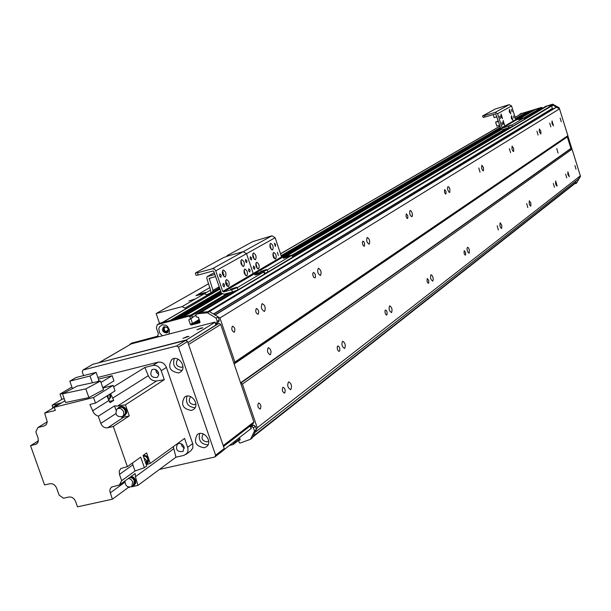 <?xml version="1.0" encoding="UTF-8"?>
<svg xmlns="http://www.w3.org/2000/svg" width="611" height="611" viewBox="0 0 611 611"><rect width="100%" height="100%" fill="white"/><g stroke="black" fill="none" stroke-linecap="round" stroke-linejoin="round"><path stroke-width="0.92" d="M566.756 177.9L565.664 174.188L566.756 177.9M550.839 126.874L549.724 123.132L550.839 126.874M569.337 176.686L567.84 174.471L567.886 171.76L569.337 176.686M553.513 125.897L552 123.659L552.038 120.947L553.513 125.897M540.88 134L539.314 131.716L539.368 128.936L540.834 131.136L540.88 134M557.14 186.004L556.422 185.645L555.59 183.743L555.659 180.963L557.14 186.004M513.66 151.467L512.881 151.085L511.965 149.084L512.064 146.144L513.652 148.442L513.66 151.467M530.867 206.09L530.081 205.724L529.179 203.73L529.302 200.79L530.844 203.035L530.867 206.09M527.805 207.595L526.697 203.547L527.805 207.595M483.469 170.843L482.614 170.454L481.628 168.353L481.781 165.23L483.5 167.635L483.469 170.843M501.73 228.354L500.86 227.979L499.905 225.887L500.081 222.771L501.746 225.115L501.73 228.354M449.795 192.457L448.841 192.06L447.779 189.845L447.489 187.905L448.008 186.523L449.123 187.333L449.872 189.036L449.795 192.457M469.248 253.175L468.286 252.801L467.255 250.594L466.98 248.662L467.507 247.272L468.309 247.669L469.317 249.731L469.248 253.175M411.99 216.714L411.867 216.775C409.729 215.141 409.141 213.018 410.096 210.428L411.325 211.261L412.135 213.056L412.478 215.08L411.99 216.714M432.809 281.022L432.657 281.106C430.564 279.487 429.999 277.371 430.961 274.767L431.847 275.171L432.939 277.341L433.268 279.342L432.809 281.022M369.258 244.14L369.113 244.209C366.73 242.506 366.104 240.245 367.234 237.442C369.502 238.932 370.182 241.162 369.258 244.14M391.636 312.488L391.452 312.588C389.123 310.9 388.527 308.647 389.665 305.828C391.857 307.234 392.514 309.456 391.636 312.488M320.561 275.393L320.385 275.477C317.712 273.697 317.048 271.284 318.392 268.237C320.935 269.764 321.653 272.155 320.561 275.393M344.749 348.323L344.52 348.446C341.916 346.689 341.289 344.276 342.641 341.205C345.085 342.649 345.788 345.024 344.749 348.323M264.555 311.335L264.342 311.442C261.309 309.578 260.607 306.982 262.218 303.644C265.09 305.225 265.869 307.784 264.555 311.335M290.859 389.513L290.584 389.658C287.644 387.825 286.979 385.22 288.606 381.86C291.355 383.334 292.111 385.885 290.859 389.513M558.064 153.063L556.728 148.557L558.064 153.063M538.085 135.039L536.939 131.212L538.085 135.039M554.437 187.302L553.314 183.491L554.437 187.302M510.575 152.658L509.368 148.633L510.575 152.658M480.047 172.203L478.772 167.964L480.047 172.203M498.423 230.026L497.178 225.803L498.423 230.026M445.977 194.023L445.251 193.725L444.449 192.045L444.625 189.54L446.038 191.434L445.977 194.023M465.559 255.085L464.826 254.81L464.047 253.137L464.245 250.625L465.62 252.48L465.559 255.085M407.705 218.532L406.895 218.226L406.025 216.454L406.269 213.774L407.82 215.759L407.705 218.532M428.67 283.229L427.845 282.946L427.005 281.182L427.272 278.494L428.769 280.434L428.67 283.229M364.408 246.256L363.492 245.95L362.544 244.072L362.323 242.407L362.873 241.185L363.644 241.513L364.584 243.277L364.408 246.256M386.954 315.047L386.022 314.772L385.113 312.901L384.968 310.77L385.465 310.006L386.473 310.632L387.114 312.045L386.954 315.047M315.024 277.875L313.978 277.577L312.939 275.576L312.733 273.781L313.374 272.46L314.55 273.132L315.276 274.66L315.505 276.913L315.024 277.875M339.403 351.31L338.349 351.05L337.348 349.049L337.234 346.758L337.814 345.925L338.945 346.567L339.64 348.064L339.899 349.798L339.403 351.31M556.239 107.169L214.881 314.894L556.224 107.177L559.531 108.85L219.937 317.98L234.899 362.033L234.143 363.973L240.558 382.837L242.414 384.128L257.239 427.769L254.955 432.489M559.531 108.85L567.871 135.673L234.899 362.033M234.326 332.163L234.143 332.247C231.722 330.818 231.172 328.794 232.501 326.167C234.8 327.359 235.411 329.36 234.326 332.163M561.265 121.78L560.172 118.114L561.265 121.78M258.17 314.283L258.002 314.36C255.704 312.954 255.169 310.991 256.399 308.456C258.59 309.647 259.179 311.587 258.17 314.283M567.871 135.673L567.321 136.902L570.903 148.412L572.056 149.153L242.414 384.128M270.413 354.678L270.184 354.792C267.435 353.112 266.808 350.729 268.305 347.659C270.902 349.049 271.605 351.386 270.413 354.678M572.056 149.153L580.351 175.823L257.239 427.769M260.362 408.935L260.133 409.057C257.773 407.644 257.262 405.612 258.598 402.962C260.805 404.085 261.393 406.078 260.362 408.935M576.013 169.216L574.943 165.566L576.013 169.216M284.711 393.033L284.497 393.14C282.259 391.758 281.755 389.787 283 387.237C285.1 388.352 285.665 390.284 284.711 393.033M214.988 314.963L219.937 317.98M199.934 322.639L198.476 317.3L196.238 316.941L195.879 314.39L200.66 312.42L208.023 311.679M193.045 323.83L199.514 320.324M200.08 321.989L193.305 323.761L192.412 323.211L190.846 318.629L192.511 323.502M222.381 293.876L182.972 317.094L190.999 314.971L191.892 315.52L192.312 317.751M175.242 319.133L220.915 292.356L175.288 319.118L177.847 318.446L221.281 292.944M219.807 289.179L162.564 322.478L170.186 320.47L220.456 291.088M166.826 327.114L164.978 327.229L164.122 328.695L164.42 330.184L166.375 332.544M168.147 331.674L168.453 329.833M233.265 444.403L235.059 443.074L234.907 441.402L234.952 443.151M545.379 106.566L547.242 105.963L200.66 312.42M547.242 105.963L200.706 312.412M547.273 105.963L551.954 105.298L552.031 108.804L213.59 314.1M550.847 109.522L550.687 110.545M515.119 117.312L522.145 113.302L527.186 111.828L527.675 112.523M530.447 110.912L532.234 110.354L532.731 111.057M535.503 109.43L540.895 107.819L541.652 108.766L541.453 108.139L524.23 118.358M580.351 175.823L578.625 178.908M575.486 181.398L576.097 182.636L252.786 437.025M527.514 112.012L515.638 118.962M500.501 127.821L281.281 256.093M220.624 291.584L172.134 319.958M532.571 110.538L516.982 119.703M501.173 128.997L283.137 257.178M221.633 293.333L179.787 317.934M541.453 108.139L542.194 107.696L541.636 107.383L535.61 109.369L519.136 119.076L535.549 109.4M542.194 107.696L542.392 108.323M535.595 109.369L532.25 110.347M516.081 119.84L532.234 110.354L527.201 111.828M515.539 118.641L527.186 111.828L520.465 113.799L519.365 114.845M574.707 183.728L576.417 183.262L580.45 176.388L576.417 183.262M570.964 148.618L567.275 136.734M545.562 106.459L552.657 104.16L559.126 107.78L558.408 108.223L551.932 104.596L545.562 106.459L524.437 119.023M552.161 108.254L553.459 108.857M552.657 104.16L551.932 104.596M559.126 107.78L559.439 108.804M567.825 135.764L571.965 149.099M580.297 175.907L580.45 176.388M520.16 113.921L541.636 107.383M255.528 259.66L255.367 259.728C252.725 258.094 252.091 255.849 253.458 252.977C255.994 254.405 256.681 256.635 255.528 259.66M254.199 259.301L252.71 253.932M272.621 249.899L272.475 249.968C269.925 248.356 269.298 246.149 270.597 243.354C273.041 244.774 273.72 246.951 272.621 249.899M271.307 249.509L269.871 244.339M275.653 258.972L275.5 259.041C272.957 257.43 272.338 255.222 273.636 252.427C276.073 253.832 276.745 256.017 275.653 258.972M274.331 258.575L272.918 253.412M258.636 268.916L258.476 268.993C255.833 267.358 255.207 265.113 256.574 262.241C259.102 263.654 259.79 265.884 258.636 268.916M257.3 268.557L255.833 263.196M274.347 243.186L275.607 244.545L275.332 246.393L274.347 243.186M253.481 266.006L254.802 267.404L254.497 269.314L253.282 267.969L253.481 266.006M250.357 256.704L251.679 258.102L251.373 260.011L250.151 258.667L250.357 256.704M277.363 252.221L278.349 255.429L277.363 252.221M264.769 273.369L268 272.017L292.936 256.994M195.329 273.209L196.039 275.301L198.247 275.026L197.498 272.819L195.757 272.773L223.389 257.666L228.797 255.673L227.017 255.681L252.733 241.62L271.941 235.8L275.149 237.717L281.556 256.903L282.358 257.384L292.279 255.016L291.928 255.291L292.623 257.361M268 272.017L267.29 269.886L291.928 255.291M267.29 269.886L261.905 271.903L264.189 271.643L263.807 271.948L264.525 274.087L264.869 273.675M197.498 272.819L212.338 268.741L243.216 251.679L228.797 255.673L243.216 251.679L246.523 253.672L253.206 273.529L254.031 274.034L261.905 271.903L254.031 274.034L282.358 257.384M284.879 257.957L283.183 258.163L289.034 256.292L284.879 257.957M262.295 271.284L260.591 271.483L266.602 269.55L262.295 271.284M195.925 314.367L197.827 313.26M198.101 313.099L200.545 312.45L198.499 313.672L196.047 314.314M199.652 322.807L191.251 325.006L190.357 324.449L188.784 319.843L190.197 319.003M230.92 292.364L191.892 315.52L192.48 317.246L188.784 319.843M190.426 318.476L189.83 316.742L191.892 315.52L190.999 314.971L188.936 316.192L189.83 316.742M188.936 316.192L157.271 324.662L156.363 327.901L158.325 333.606L157.432 336.829L130.387 343.993L129.601 344.764M229.736 445.411L233.119 444.587L240.077 439.179M239.917 438.698L233.295 443.846L233.119 444.587M233.295 443.846L232.967 442.906M239.596 437.766L240.1 439.973L238.786 440.31L240.115 439.278M250.502 439.309L254.504 430.946L253.42 427.769L255.329 426.287L256.406 429.457L252.412 437.804L250.502 439.309L240.016 443.09L239.122 442.524L238.786 440.31M255.329 426.287L253.534 425.164L251.625 426.638L253.42 427.769M251.625 426.638L250.686 426.86M215.484 323.402L218.791 321.745L219.242 320.126L217.233 321.371L216.783 322.99M217.233 321.371L216.141 318.14L207.435 312.786L198.499 313.672M162.442 335.76L159.532 332.835L158.799 328.833L159.402 327.007L162.213 324.808L165.955 325.281L167.62 326.511L169.545 330.223L168.949 334.064M190.349 318.911L195.688 315.337M157.447 324.563L160.029 323.15L190.999 314.971L227.758 293.211M250.365 425.898L253.534 425.164M200.545 312.45L209.466 311.564L218.15 316.903L219.242 320.126M218.15 316.903L216.141 318.14M256.406 429.457L254.504 430.946M166.513 333.003L167.261 332.667C169.163 328.703 167.933 326.778 163.572 326.908C161.564 330.253 162.549 332.285 166.513 333.003M164.13 326.633C162.564 330.016 163.649 331.964 167.383 332.483L167.582 332.422M132.045 343.023L158.157 336.05M207.435 312.786L209.466 311.564M219.494 288.262L207.541 295.205L204.464 293.7L195.994 295.625L209.947 287.537L195.994 295.625L204.12 293.792L210.543 290.133L206.755 278.135L207.213 276.6L214.82 274.476M215.546 276.607L209.206 278.349L212.987 290.362L212.544 291.875L207.121 294.609M205.449 292.478L199.11 294.365L205.449 292.478M212.727 291.73L218.662 288.331L219.181 287.338M224.069 274.286L222.717 274.652M222.236 272.453L223.359 272.139M211.055 292.325L210.337 290.21M214.278 272.865L213.201 273.293M220.716 324.464L188.585 344.512L223.221 445.602L253.878 422.018L220.716 324.464L218.921 323.356L187.928 342.611L215.843 325.037M215.752 324.181L218.921 323.356M250.327 425.791L223.534 446.496L253.053 423.744L253.878 422.018M83.577 375.605L82.248 371.801L83.012 370.006L92.803 364.293L185.698 340.365L176.61 345.979L178.488 347.14L187.554 341.518L185.698 340.365M159.479 469.416L214.767 457.02L223.397 450.33L224.237 448.55L187.554 341.518M224.237 448.55L215.614 455.226L214.767 457.02M215.614 455.226L178.488 347.14M199.652 433.558C198.216 440.47 201.004 444.243 208.007 444.869M203.516 434.024L203.051 434.329C200.882 438.538 202.241 441.05 207.129 441.875L208.687 441.02M204.288 447.756C195.81 446.305 193.45 441.944 197.223 434.658C203.432 429.25 213.186 441.761 206.564 446.656L204.288 447.756M187.012 396.134C185.293 403.054 187.959 406.926 195.024 407.774M190.922 396.73L190.365 397.066C188.058 401.312 189.395 403.863 194.359 404.719L195.856 403.894M191.457 410.455C182.834 408.958 180.535 404.528 184.545 397.165C190.96 391.934 200.355 404.757 193.55 409.469L191.457 410.455M174.311 358.52C172.302 365.416 174.853 369.395 181.963 370.472M178.267 359.253L177.625 359.596C175.174 363.889 176.472 366.47 181.513 367.364L182.956 366.577M178.549 372.954C169.797 371.396 167.544 366.906 171.806 359.474C178.427 354.426 187.44 367.562 180.451 372.076L178.549 372.954M176.61 345.979L83.012 370.006M184.018 446.687L182.422 444.487M158.539 372.97L156.844 370.289M97.867 377.445L158.058 362.186C161.846 361.666 164.634 363.415 166.413 367.417L192.855 444.159L192.793 448.077L190.769 450.849M158.723 374.398L156.447 372.42L155.622 369.518M184.369 448.168L182.124 446.397L181.116 443.708M46.184 424.714L44.084 426.004L37.974 427.501L35.835 431.794L38.203 438.499L38.149 441.906L36.584 444.006L30.55 445.717L44.542 484.943L49.934 483.721C52.92 483.393 55.143 484.844 56.594 488.067L59.084 495.055L63.468 498.24L68.875 497.033C71.877 496.72 74.114 498.179 75.573 501.41L77.498 506.84L112.371 499.202L109.797 491.03L110.194 488.808L111.714 486.952M30.55 445.717L38.394 440.806M147.259 464.009L148.954 459.609L148.465 458.204L146.289 455.844L143.425 455.195M148.465 458.204L146.617 452.911L143.073 455.447L146.747 465.972L144.372 467.698L135.031 471.012L121.673 480.681L119.405 484.958L111.469 487.127M131.35 486.86L137.918 485.409L175.945 457.204L183.919 455.401L187.081 453.247L187.928 451.292L187.967 448.459L184.598 438.431L150.275 463.405L146.289 464.681M150.275 463.405L148.954 459.609M110.606 393.66L113.738 400.381L109.27 401.48M108.88 399.579L110.706 397.356L110.415 393.782M127.943 486.875L128.188 487.563L129.517 487.265M128.188 487.563L112.371 499.202M144.372 467.698L140.69 457.143L127.371 466.644L120.825 468.522L119.237 471.073L119.466 474.403L132.862 464.826L132.503 462.985M127.371 466.644L113.295 426.447L107.673 427.792L123.72 417.229L129.28 415.892L113.295 426.447M115.807 413.678L100.815 423.408C102.289 426.707 104.58 428.174 107.673 427.792M100.815 423.408L98.295 416.236L114.494 405.872L115.991 410.149M102.923 387.97L113.134 385.411L115.051 390.887L95.507 403.092L89.878 404.482L93.712 412.914L95.79 414.984L98.295 416.236M95.507 403.092L93.552 397.509L54.211 407.277L55.326 410.432L44.672 413.067L47.268 421.888L46.344 424.523L44.084 426.004M121.673 480.681L119.466 474.403M164.313 379.683L156.622 380.936C152.933 381.233 150.153 379.484 148.29 375.696L144.86 367.463L152.819 365.447C156.622 364.935 159.425 366.684 161.212 370.717L164.313 379.683L125.415 404.818L129.28 415.892M143.111 455.562L146.159 456.524L148.213 459.296L148.297 462.397L146.273 464.62M146.747 464.093L147.831 458.907L146.075 456.723L143.195 455.798M143.753 457.395L146.426 460.473L146.136 464.23M119.405 484.958L135.168 473.51L135.459 476.679L137.918 485.409M135.367 470.768L135.023 471.012L132.862 464.826M175.945 457.204L173.303 446.649M134.26 485.157L135.757 483.179L135.65 480.055L133.939 477.535L131.334 476.297M130.93 476.588L133.542 477.825L135.382 480.75L135.23 483.82L133.404 485.692M133.725 485.432L135.283 483.438L135.184 480.368L133.465 477.848L130.846 476.649M130.28 477.054L133.229 478.558L134.84 481.56L134.443 484.508L132.274 486.211M133.213 485.516L134.42 480.819L132.656 478.321L129.998 477.267M128.394 478.428L130.708 479.23L132.671 481.583L131.808 486.555C127.485 487.83 125.202 485.951 124.957 480.926M184.102 446.908C182.414 443.632 180.169 442.7 177.381 444.105C175.319 449.696 177.205 452.155 183.048 451.476L184.102 446.908M123.72 417.229L121.375 417.183M114.494 405.872L117.48 406.071L125.415 404.818M113.738 400.381L110.056 402.71L106.917 395.966M124.888 415.457L126.668 413.044L126.492 410.111C124.751 406.674 122.406 405.628 119.466 406.972L119.397 407.025M118.587 407.636L119.061 407.232C122.001 405.887 124.346 406.934 126.087 410.378L126.149 413.693L123.995 415.954M124.346 415.701L126.08 413.655L126.019 410.393C124.308 407.01 122.001 405.979 119.107 407.3L118.954 407.415M117.694 408.515L118.534 407.667C121.436 406.346 123.735 407.377 125.454 410.76L125.362 414.38L124.484 415.587L122.834 416.412M123.819 415.763L125.408 413.548L125.24 410.813C123.613 407.598 121.429 406.62 118.679 407.881L117.289 408.774M123.621 411.867L123.781 414.617L122.429 416.679C116.502 417.046 114.708 414.464 117.045 408.935C119.802 407.674 121.986 408.652 123.621 411.867M158.44 372.641C156.851 369.472 154.682 368.509 151.933 369.747C149.496 375.23 151.245 377.812 157.18 377.476L158.585 375.398L158.44 372.641M144.86 367.463L113.623 386.809M98.47 379.164L112.134 375.704L113.944 380.882L102.824 387.695M64.186 398.693L62.146 399.197L52.088 405.238L61.459 402.901M44.672 413.067L54.219 407.308M109.843 394.141L110.24 397.295L108.521 399.823M108.59 399.479L109.98 397.417L109.659 394.255M108.025 395.279L108.17 398.968M93.552 397.509L113.134 385.411M54.211 407.277L64.934 400.808M88.885 397.601L103.526 389.703L100.502 381.058L85.815 388.863L88.885 397.601L65.53 402.496L62.475 393.843L77.269 386.053L100.502 381.058M85.815 388.863L62.475 393.843M37.974 427.501L47.276 421.789M52.752 407.613L52.088 405.238M58.198 404.872L55.593 405.46M54.776 406.04L57.77 405.131M57.663 405.192L55.127 405.849M53.86 406.888L54.692 406.094L57.06 405.551M56.708 405.765L53.348 407.193M51.973 408.66L53.111 407.338L54.998 406.804M112.134 375.704L100.991 382.463M63.865 393.11L59.993 394.08L61.856 399.373M71.884 387.023L59.993 394.08M96.103 372.405L90.023 376.009L69.822 381.157L75.985 377.537L96.103 372.405L98.99 380.653L97.126 381.783M90.023 376.009L92.406 382.799M69.822 381.157L72.442 388.596M201.294 327.931L202.867 327.824L196.971 329.726L201.294 327.931M187.34 336.493L188.914 336.401L182.926 338.341L187.34 336.493M186.806 341.053L186.416 339.922L99.196 362.651L131.281 343.878L214.285 322.257L215.08 322.196L215.904 325.228M98.547 362.934L99.196 362.651M186.416 339.922L214.919 322.333M131.281 343.878L98.898 362.728M223.489 450.139L251.06 428.532M185.599 308.952L185.041 308.059L181.986 306.661L156.149 313.558L159.517 323.356M195.551 298.84L188.86 300.994L195.551 298.84L204.464 293.7M156.149 313.558L208.656 283.741M225.344 276.898L225.169 276.974C222.351 275.301 221.694 272.972 223.191 269.963C225.894 271.414 226.605 273.728 225.344 276.898M223.977 276.592L222.412 270.887M243.72 266.404L243.552 266.48C240.841 264.83 240.192 262.547 241.62 259.622C244.217 261.057 244.919 263.318 243.72 266.404M242.368 266.068L240.856 260.569M246.882 275.79L246.707 275.867C244.003 274.224 243.361 271.941 244.79 269.016C247.371 270.444 248.074 272.697 246.882 275.79M245.523 275.454L244.026 269.955M228.59 286.483L228.407 286.567C225.596 284.902 224.947 282.565 226.452 279.563C229.133 280.999 229.843 283.305 228.59 286.483M227.208 286.185L225.665 280.472M245.622 259.377L246.959 260.782L246.645 262.699L245.416 261.348L245.622 259.377M223.091 283.55L223.809 283.733L224.497 284.986L224.153 286.971L222.862 285.597L223.091 283.55M219.83 273.911L221.235 275.347L220.892 277.341L219.593 275.958L219.83 273.911M248.769 268.733L250.105 270.131L249.792 272.048L248.562 270.704L248.769 268.733M238.053 289.843L237.312 287.636L231.691 289.751L232.432 291.959L238.053 289.843L264.525 274.087M232.432 291.959L224.031 294.189L221.426 293.12L213.766 271.368L213.086 270.956L198.247 275.026M237.312 287.636L263.807 271.948M271.941 235.8L243.216 251.679L246.523 253.672L253.206 273.529L254.031 274.034L223.588 291.921L231.691 289.751M256.444 274.736L254.734 274.927L260.798 272.987L256.444 274.736M232.165 289.064L230.446 289.247L236.686 287.239L232.165 289.064M212.338 268.741L214.369 269.069L215.637 270.52L222.732 291.401L223.588 291.921M225.726 283.519L227.147 283.13M502.517 118.649L501.02 116.548L501.104 113.974L502.517 118.649M501.303 117.343L500.837 115.716M510.842 113.89L509.383 111.821L509.452 109.285L510.842 113.89M509.612 112.5L509.215 111.118M512.85 120.306L511.399 118.236L511.468 115.7L512.85 120.306M511.628 118.908L511.231 117.533M504.564 125.148L503.074 123.055L503.159 120.482L504.564 125.148M503.349 123.85L502.884 122.223M511.399 109.552L512.087 111.805L511.399 109.552M501.776 122.666L502.471 124.965L501.776 122.666M499.722 116.136L500.417 118.442L499.722 116.136M513.416 115.945L514.095 118.206L513.416 115.945M524.398 119.374L524.055 117.816L524.398 119.374L512.423 126.508L511.957 125.011L523.94 117.915M482.629 115.953L483.095 117.419L485.019 117.014L484.546 115.525L482.621 115.93L495.315 108.964L509.23 104.641L511.552 105.955L515.821 119.542L516.402 119.871L524.055 117.816L540.895 107.819M511.957 125.011L508.428 126.286L508.894 127.783L512.423 126.508M508.894 127.783L503.074 129.471L500.577 128.058L495.712 113.867L485.019 117.014M484.546 115.525L495.238 112.371L497.621 113.715L502.005 127.638L502.601 127.974L508.428 126.286M519.281 119.611L521.954 118.603L519.281 119.611M508.299 126.095L511.04 125.056L508.299 126.095M498.309 120.863L495.62 122.185L496.865 126.118L499.706 125.286M503.342 123.773L502.937 122.483M498.461 121.352L495.62 122.185M497.026 116.777L494.177 117.61L493.23 114.601M570.903 148.412L240.558 382.837M567.321 136.902L234.143 363.973M571.033 148.572L240.772 383.112M240.062 439.126L235.204 442.899M192.404 317.682L190.288 318.965M199.217 319.461L192.557 323.471M199.4 319.996L193.129 323.784M199.667 320.79L195.856 323.097M199.828 321.256L197.49 322.669M510.628 127.233L292.852 256.75L510.559 127.256M234.975 291.164L198.094 313.099M551.954 105.298L207.9 311.671M552.26 105.588L209.397 311.572M552.145 108.59L213.438 314.008M556.514 107.162L215.11 315.016M567.336 136.688L234.158 363.637M578.785 178.779L255.031 432.389M576.127 182.269L253.206 436.155M168.445 329.909L165.818 331.468M168.285 330.49L166.108 331.781M168.132 331.636L166.574 332.567M167.758 332.247L167.338 332.491M522.145 113.302L515.142 117.381M499.989 126.194L280.533 253.855M274.438 257.399L273.751 257.804M227.391 284.764L226.482 285.299M500.401 127.485L281.129 255.635M530.554 110.843L515.806 119.489L530.485 110.874M500.699 128.348L281.534 256.834M500.936 128.738L281.923 257.338M501.692 129.349L286.024 256.383M505.534 128.753L292.279 255.008L292.967 257.086M507.81 128.096L292.539 255.81M521.236 113.348L520.465 113.799M215.759 270.826L275.149 237.717M222.732 291.401L281.556 256.903M160.029 323.15L157.913 324.38M132.549 342.725L130.387 343.993M157.837 336.485L156.775 337.119M192.412 323.211L190.357 324.449M193.305 323.761L191.251 325.006M209.069 278.807L210.574 277.959M219.028 286.872L212.987 290.362M207.496 276.478L213.651 273.041M187.661 447.305L192.686 443.594M161.212 370.717L166.413 367.417M135.459 476.679L173.616 448.818M124.812 482.27L110.163 492.94M92.544 410.844L108.834 400.572M112.516 398.25L148.29 375.696M156.622 380.936L117.48 406.071M152.819 365.447L158.058 362.186M35.262 444.594L37.408 443.242M224.077 449.803L223.893 449.268M250.182 425.951L251.152 428.807M185.041 308.059L207.45 295.06M225.986 284.298L227.254 283.565M181.986 306.661L194.39 299.505M495.238 112.371L509.23 104.641M497.621 113.715L511.552 105.955M502.601 127.974L516.402 119.871M502.005 127.638L515.821 119.542M545.447 106.513L524.429 119.008M234.876 291.203L197.972 313.145M552.031 108.804L213.629 314.13M578.724 178.855L254.955 432.496M576.097 182.636L252.771 437.048M499.966 126.118L280.502 253.756M274.438 257.284L273.697 257.712M227.391 284.642L226.429 285.207M219.769 289.072L162.136 322.593M500.692 128.341L281.526 256.826M501.684 129.341L285.986 256.399M222.373 293.868L182.926 317.109M546.181 106.077L545.486 106.49M238.664 440.363L240.1 439.248M132.236 342.863L130.158 344.077M218.662 288.331L212.544 291.875M207.297 276.554L213.369 273.163M172.218 359.207L171.806 359.474M147.648 463.749L147.098 464.146M146.946 463.948L146.22 464.475M134.557 484.943L134.16 485.233M134.114 485.165L133.557 485.577M133.404 485.378L131.808 486.555M186.034 454.385L191.06 450.628M125.217 415.251L124.812 415.518M124.759 415.449L124.193 415.816M124.048 415.61L122.429 416.679M109.3 399.327L108.727 399.693M215.08 322.196L216.065 325.098M250.342 425.829L251.297 428.647M264.189 271.643L264.907 273.781"/></g></svg>
